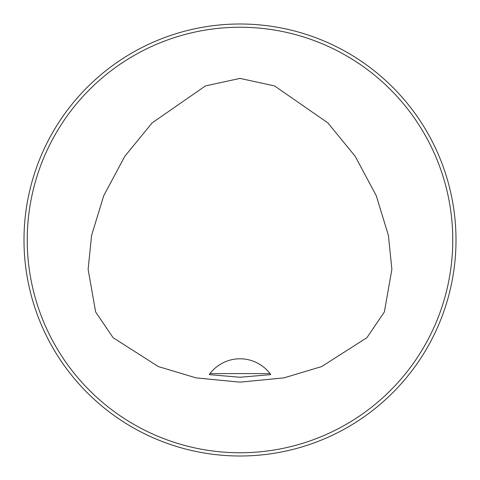 <?xml version="1.0" encoding="UTF-8"?>
<svg xmlns="http://www.w3.org/2000/svg" width="480" height="480" viewBox="0 0 480 480"><rect width="100%" height="100%" fill="white"/><g stroke="black" fill="none" stroke-linecap="round" stroke-linejoin="round"><path stroke-width="0.72" d="M240 377.25L209.238 374.634L210.012 373.584L269.988 373.584L270.762 374.634L240 377.25M210.012 373.584A37.8 37.8 0 0 1 269.988 373.584M240 78.402L205.452 85.92L152.136 122.886L124.854 156.234L103.728 195.732L91.608 235.356L88.122 269.334L95.64 311.97L113.076 337.674L158.31 366.552L195.996 377.868L240 382.158L284.004 377.868L321.69 366.552L366.924 337.674L384.36 311.97L391.878 269.334L388.392 235.356L376.272 195.732L355.146 156.234L327.864 122.886L274.548 85.92L240 78.402M452.76 240A212.76 212.76 0 0 0 133.62 55.746A212.76 212.76 0 0 0 133.62 424.254A212.76 212.76 0 0 0 452.76 240M24 240A216 216 0 0 1 240 24A216 216 0 0 1 456 240A216 216 0 0 1 240 456A216 216 0 0 1 24 240M303.474 446.46L304.002 446.298M446.52 303.288L445.464 306.636L446.52 303.288M446.52 176.712L445.464 173.364L446.52 176.712M303.288 33.48L306.636 34.536L303.288 33.48M176.526 33.54L175.998 33.702M33.48 176.712L34.536 173.364L33.48 176.712M33.48 303.288L34.536 306.636L33.48 303.288M176.712 446.52L173.364 445.464L176.712 446.52M270.192 373.86A37.8 37.8 0 0 1 270.504 374.274"/></g></svg>
